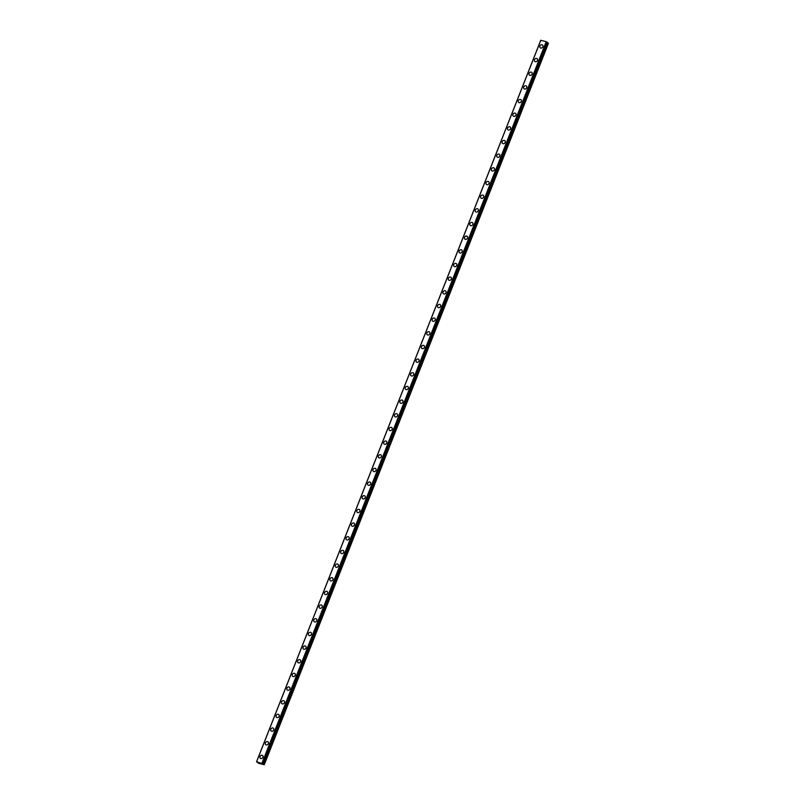 <?xml version="1.0" encoding="UTF-8"?>
<svg xmlns="http://www.w3.org/2000/svg" width="805" height="805" viewBox="0 0 805 805"><rect width="100%" height="100%" fill="white"/><g stroke="black" fill="none" stroke-linecap="round" stroke-linejoin="round"><path stroke-width="1.21" d="M262.621 763.472L264.161 764.75L258.767 763.341L256.543 761.751L262.551 763.643M260.387 758.35A1.791 1.479 127.8 0 1 262.591 755.513A1.791 1.479 127.8 0 1 260.387 758.35A1.791 1.479 127.8 0 1 262.581 755.513M265.771 744.685A1.791 1.479 127.8 0 1 267.964 741.848A1.791 1.479 127.8 0 1 265.771 744.685A1.791 1.479 127.8 0 1 267.964 741.848M271.144 731.021A1.791 1.479 127.8 0 1 273.348 728.183A1.791 1.479 127.8 0 1 271.144 731.021A1.791 1.479 127.8 0 1 273.348 728.183M276.528 717.356A1.791 1.479 127.8 0 1 278.731 714.518A1.791 1.479 127.8 0 1 276.528 717.356A1.791 1.479 127.8 0 1 278.731 714.518M281.911 703.691A1.791 1.479 127.8 0 1 284.115 700.863A1.791 1.479 127.8 0 1 281.911 703.691A1.791 1.479 127.8 0 1 284.115 700.853M287.294 690.026A1.791 1.479 127.8 0 1 289.498 687.188A1.791 1.479 127.8 0 1 287.294 690.026A1.791 1.479 127.8 0 1 289.498 687.198M292.306 674.57A1.791 1.479 127.8 0 1 295.254 675.335A1.791 1.479 127.8 0 1 292.306 674.57M292.678 676.361A1.791 1.479 127.8 0 1 294.882 673.533M298.061 662.696A1.791 1.479 127.8 0 1 300.265 659.869A1.791 1.479 127.8 0 1 298.061 662.696A1.791 1.479 127.8 0 1 300.265 659.869M303.445 649.041A1.791 1.479 127.8 0 1 305.648 646.204A1.791 1.479 127.8 0 1 303.445 649.041A1.791 1.479 127.8 0 1 305.638 646.204M308.828 635.376A1.791 1.479 127.8 0 1 311.032 632.539A1.791 1.479 127.8 0 1 308.828 635.376A1.791 1.479 127.8 0 1 311.022 632.539M314.212 621.712A1.791 1.479 127.8 0 1 316.405 618.874A1.791 1.479 127.8 0 1 314.212 621.712A1.791 1.479 127.8 0 1 316.405 618.874M319.585 608.047A1.791 1.479 127.8 0 1 321.789 605.209A1.791 1.479 127.8 0 1 319.585 608.047A1.791 1.479 127.8 0 1 321.789 605.209M324.968 594.382A1.791 1.479 127.8 0 1 327.172 591.544A1.791 1.479 127.8 0 1 324.968 594.382A1.791 1.479 127.8 0 1 327.172 591.554M330.352 580.717A1.791 1.479 127.8 0 1 332.556 577.889A1.791 1.479 127.8 0 1 330.352 580.717A1.791 1.479 127.8 0 1 332.556 577.879M335.735 567.052A1.791 1.479 127.8 0 1 337.939 564.225A1.791 1.479 127.8 0 1 335.735 567.052A1.791 1.479 127.8 0 1 337.939 564.225M341.119 553.387A1.791 1.479 127.8 0 1 343.322 550.56A1.791 1.479 127.8 0 1 341.119 553.387A1.791 1.479 127.8 0 1 343.322 550.56M346.502 539.732A1.791 1.479 127.8 0 1 348.706 536.895A1.791 1.479 127.8 0 1 346.502 539.732A1.791 1.479 127.8 0 1 348.696 536.895M351.886 526.067A1.791 1.479 127.8 0 1 354.089 523.23A1.791 1.479 127.8 0 1 351.886 526.067A1.791 1.479 127.8 0 1 354.079 523.23M357.269 512.403A1.791 1.479 127.8 0 1 359.463 509.565A1.791 1.479 127.8 0 1 357.269 512.403A1.791 1.479 127.8 0 1 359.463 509.565M362.642 498.738A1.791 1.479 127.8 0 1 364.846 495.9A1.791 1.479 127.8 0 1 362.642 498.738A1.791 1.479 127.8 0 1 364.846 495.9M367.664 483.272A1.791 1.479 127.8 0 1 370.602 484.036A1.791 1.479 127.8 0 1 367.664 483.272M368.026 485.073A1.791 1.479 127.8 0 1 370.23 482.235M373.047 469.607A1.791 1.479 127.8 0 1 375.985 470.372A1.791 1.479 127.8 0 1 373.047 469.607M373.409 471.408A1.791 1.479 127.8 0 1 375.613 468.57M378.43 455.952A1.791 1.479 127.8 0 1 381.369 456.707A1.791 1.479 127.8 0 1 378.43 455.952M378.793 457.743A1.791 1.479 127.8 0 1 380.996 454.916M384.176 444.088A1.791 1.479 127.8 0 1 386.38 441.251A1.791 1.479 127.8 0 1 384.176 444.078A1.791 1.479 127.8 0 1 386.38 441.251M389.56 430.423A1.791 1.479 127.8 0 1 391.763 427.586A1.791 1.479 127.8 0 1 389.56 430.423A1.791 1.479 127.8 0 1 391.763 427.586M394.943 416.759A1.791 1.479 127.8 0 1 397.137 413.921A1.791 1.479 127.8 0 1 394.943 416.759A1.791 1.479 127.8 0 1 397.147 413.921M400.327 403.094A1.791 1.479 127.8 0 1 402.52 400.256A1.791 1.479 127.8 0 1 400.327 403.094A1.791 1.479 127.8 0 1 402.53 400.256M405.71 389.429A1.791 1.479 127.8 0 1 407.904 386.591A1.791 1.479 127.8 0 1 405.71 389.429A1.791 1.479 127.8 0 1 407.904 386.591M411.083 375.764A1.791 1.479 127.8 0 1 413.287 372.926A1.791 1.479 127.8 0 1 411.083 375.764A1.791 1.479 127.8 0 1 413.287 372.926M416.467 362.099A1.791 1.479 127.8 0 1 418.67 359.272A1.791 1.479 127.8 0 1 416.467 362.099A1.791 1.479 127.8 0 1 418.67 359.261M421.85 348.434A1.791 1.479 127.8 0 1 424.054 345.607A1.791 1.479 127.8 0 1 421.85 348.434A1.791 1.479 127.8 0 1 424.054 345.597M427.234 334.769A1.791 1.479 127.8 0 1 429.437 331.942A1.791 1.479 127.8 0 1 427.234 334.769A1.791 1.479 127.8 0 1 429.437 331.942M432.245 319.313A1.791 1.479 127.8 0 1 435.183 320.078A1.791 1.479 127.8 0 1 432.245 319.313M432.617 321.104A1.791 1.479 127.8 0 1 434.821 318.277M438 307.45A1.791 1.479 127.8 0 1 440.204 304.612A1.791 1.479 127.8 0 1 438 307.45A1.791 1.479 127.8 0 1 440.194 304.612M443.384 293.785A1.791 1.479 127.8 0 1 445.588 290.947A1.791 1.479 127.8 0 1 443.384 293.785A1.791 1.479 127.8 0 1 445.578 290.947M448.767 280.12A1.791 1.479 127.8 0 1 450.961 277.282A1.791 1.479 127.8 0 1 448.767 280.12A1.791 1.479 127.8 0 1 450.961 277.282M454.151 266.455A1.791 1.479 127.8 0 1 456.344 263.617A1.791 1.479 127.8 0 1 454.151 266.455A1.791 1.479 127.8 0 1 456.344 263.617M459.534 252.79A1.791 1.479 127.8 0 1 461.728 249.963A1.791 1.479 127.8 0 1 459.524 252.79A1.791 1.479 127.8 0 1 461.728 249.953M464.918 239.125A1.791 1.479 127.8 0 1 467.111 236.298M464.535 237.324A1.791 1.479 127.8 0 1 467.484 238.089A1.791 1.479 127.8 0 1 464.535 237.324M469.929 223.669A1.791 1.479 127.8 0 1 472.867 224.434A1.791 1.479 127.8 0 1 469.929 223.669M470.291 225.46A1.791 1.479 127.8 0 1 472.495 222.633M475.675 211.796A1.791 1.479 127.8 0 1 477.878 208.968A1.791 1.479 127.8 0 1 475.675 211.796A1.791 1.479 127.8 0 1 477.878 208.968M481.058 198.141A1.791 1.479 127.8 0 1 483.262 195.303A1.791 1.479 127.8 0 1 481.058 198.141A1.791 1.479 127.8 0 1 483.262 195.303M486.441 184.476A1.791 1.479 127.8 0 1 488.645 181.638A1.791 1.479 127.8 0 1 486.441 184.476A1.791 1.479 127.8 0 1 488.635 181.638M491.825 170.811A1.791 1.479 127.8 0 1 494.029 167.973A1.791 1.479 127.8 0 1 491.825 170.811A1.791 1.479 127.8 0 1 494.018 167.973M497.208 157.146A1.791 1.479 127.8 0 1 499.402 154.308A1.791 1.479 127.8 0 1 497.208 157.146A1.791 1.479 127.8 0 1 499.402 154.308M502.582 143.481A1.791 1.479 127.8 0 1 504.785 140.644A1.791 1.479 127.8 0 1 502.582 143.481A1.791 1.479 127.8 0 1 504.785 140.644M507.965 129.816A1.791 1.479 127.8 0 1 510.169 126.989A1.791 1.479 127.8 0 1 507.965 129.816A1.791 1.479 127.8 0 1 510.169 126.979M513.349 116.151A1.791 1.479 127.8 0 1 515.552 113.324A1.791 1.479 127.8 0 1 513.349 116.151A1.791 1.479 127.8 0 1 515.552 113.314M518.732 102.487A1.791 1.479 127.8 0 1 520.936 99.659A1.791 1.479 127.8 0 1 518.732 102.487A1.791 1.479 127.8 0 1 520.936 99.659M524.115 88.832A1.791 1.479 127.8 0 1 526.319 85.994A1.791 1.479 127.8 0 1 524.115 88.832A1.791 1.479 127.8 0 1 526.319 85.994M529.499 75.167A1.791 1.479 127.8 0 1 531.702 72.329A1.791 1.479 127.8 0 1 529.499 75.167A1.791 1.479 127.8 0 1 531.692 72.329M534.882 61.502A1.791 1.479 127.8 0 1 537.086 58.664A1.791 1.479 127.8 0 1 534.882 61.502A1.791 1.479 127.8 0 1 537.076 58.664M540.266 47.837A1.791 1.479 127.8 0 1 542.469 45A1.791 1.479 127.8 0 1 540.266 47.837A1.791 1.479 127.8 0 1 542.459 45M262.661 763.462L546.847 42.021L262.651 763.452L546.847 42.021L546.213 41.659L540.729 40.31L256.543 761.751M264.271 764.71L548.457 43.269L546.766 42.212M259.613 762.909L260.478 763.351M260.518 763.2L261.021 763.492M540.819 40.25L256.634 761.691M546.213 41.659L262.027 763.1M546.615 41.84L262.43 763.281M546.937 42.263L262.752 763.704M547.028 42.293L262.843 763.734M547.36 42.444L263.175 763.885M547.44 42.484L263.255 763.925"/></g></svg>
